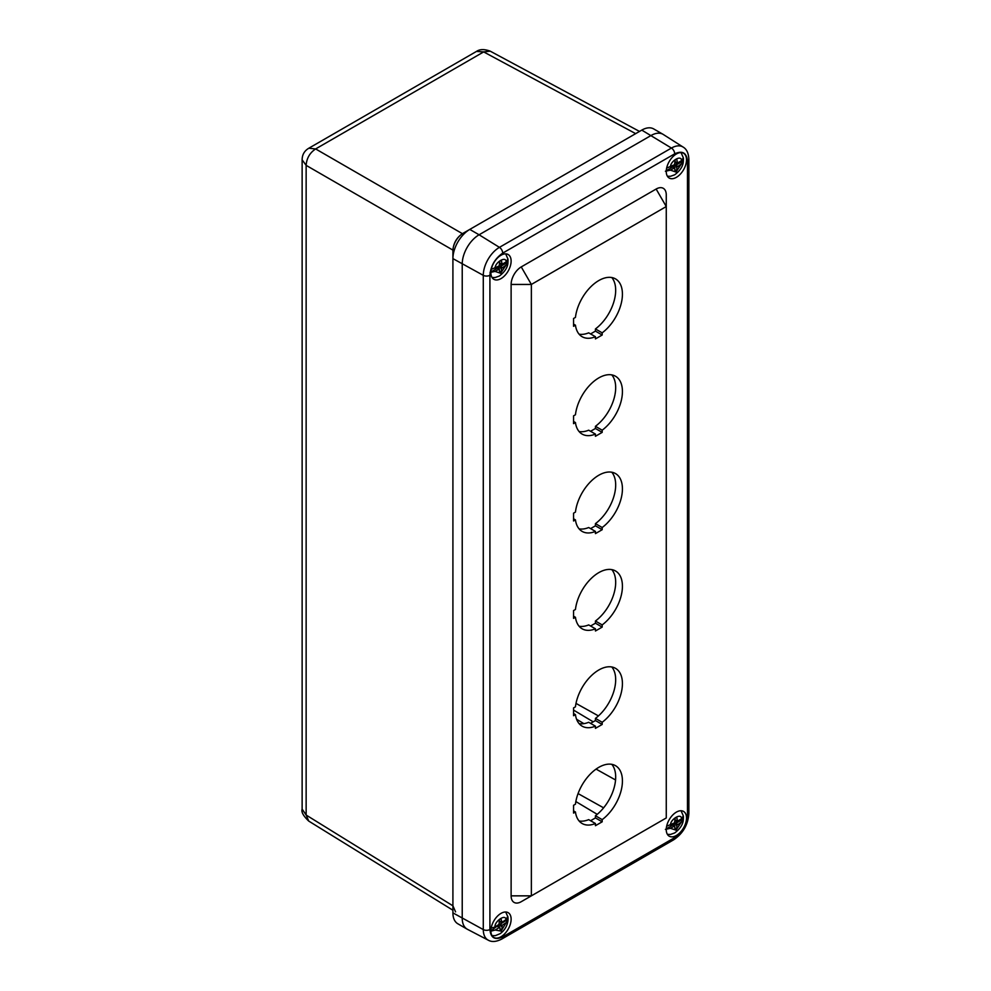 <?xml version="1.0" encoding="UTF-8"?>
<svg xmlns="http://www.w3.org/2000/svg" width="991" height="991" viewBox="0 0 991 991"><rect width="100%" height="100%" fill="white"/><g stroke="black" fill="none" stroke-linecap="round" stroke-linejoin="round"><path stroke-width="1.49" d="M498.708 268.511L498.708 266.951L500.864 266.207L500.864 263.903M500.864 266.207L507.937 262.12L506.128 265.043L501.409 268.511L498.708 266.207M490.917 271.955L497.086 268.388L497.086 267.149M491.276 269.354L499.142 265.96L499.786 261.228L501.409 260.286L502.053 264.275L506.128 261.921L507.937 259.01A12.821 7.395 120 0 1 507.937 262.12L507.962 262.751C507.627 267.483 504.753 271.918 499.328 276.043L495.153 277.53L492.031 277.48M499.786 271.2L501.409 272.129L499.786 273.058L499.142 269.081L495.066 271.423L490.012 272.475M501.409 268.511L501.409 272.129M505.67 253.857L507.937 259.01M663.437 134.565A23.846 13.763 120 0 0 663.016 134.305A23.846 13.763 120 0 0 651.087 135.482L479.087 234.78A23.846 13.763 120 0 0 462.227 263.99L462.227 918.248A23.846 13.763 120 0 0 467.157 929.162A23.846 13.763 120 0 0 467.603 929.397M467.157 929.162L457.854 923.785A23.846 13.763 -60 0 1 452.912 912.872L452.912 258.614A23.846 13.763 -60 0 1 469.784 229.416L641.784 130.106A23.846 13.763 -60 0 1 653.701 128.929L663.016 134.305M489.913 275.263A4.769 2.75 180 0 1 483.286 275.337L452.912 258.614L452.912 250.834A14.308 8.262 -60 0 1 463.032 233.306L469.784 229.416L479.087 234.78A23.846 13.763 120 0 0 462.227 263.99L462.227 918.248A23.846 13.763 120 0 0 467.467 929.323L488.303 940.199C491.809 942.218 496.268 941.846 501.706 939.084A4.769 2.75 60 0 0 502.697 936.891L674.698 837.593C682.403 832.205 686.664 824.822 687.481 815.457L687.481 161.199C686.664 152.763 682.403 150.31 674.698 153.828L502.697 253.126C494.98 258.515 490.718 265.898 489.913 275.263L489.913 929.521C490.718 937.957 494.98 940.409 502.697 936.891M455.575 911.881L452.912 905.811L306.145 815.048L306.145 165.361C306.615 158.337 309.774 152.849 315.634 148.935L462.401 233.665L469.784 229.416M452.912 250.834L452.912 250.104C453.519 243.142 456.678 237.667 462.401 233.665M687.481 161.199A4.769 2.75 0 0 0 688.869 159.254C688.547 153.159 686.639 149.096 683.146 147.089L663.301 134.479A23.846 13.763 120 0 0 651.087 135.482L479.087 234.78L499.439 247.354A22.843 13.193 120 0 0 483.286 275.337L483.286 929.583A22.843 13.193 120 0 0 488.303 940.199M635.665 133.636L483.67 51.916L490.198 51.148L639.492 131.419M452.912 910.233L308.734 821.081L306.145 815.048L302.131 809.102L302.131 159.799M452.912 250.104L306.145 165.361L302.131 159.836C302.168 154.707 304.398 150.843 308.833 148.216L315.634 148.935L483.67 51.916L476.51 51.408C479.842 49.116 484.401 49.03 490.198 51.148M674.078 825.404L674.078 823.855L676.246 823.1L676.246 820.796M676.246 823.1L683.319 819.024L681.498 821.935L676.779 825.404L674.078 823.1M666.286 828.848L672.468 825.28L672.468 824.041M666.646 826.259L674.512 822.852L675.168 818.12L676.779 817.179L677.435 821.167L681.498 818.814L683.319 815.903A12.821 7.395 120 0 1 683.319 819.024L683.332 819.644C683.01 824.376 680.136 828.81 674.71 832.935L670.535 834.434L667.401 834.372M675.168 828.092L676.779 829.021L675.168 829.962L674.512 825.974L670.436 828.315L665.395 829.368M676.779 825.404L676.779 829.021M681.052 810.749L683.319 815.903M674.078 167.268L674.078 165.708L676.246 164.952L676.246 162.648M676.246 164.952L683.319 160.876L681.498 163.788L676.779 167.268L674.078 164.952M666.286 170.7L672.468 167.132L672.468 165.893M666.646 168.111L674.512 164.704L675.168 159.972L676.779 159.043L677.435 163.019L681.498 160.678L683.319 157.755A12.821 7.395 120 0 1 683.319 160.876L683.332 161.508C683.01 166.228 680.136 170.663 674.71 174.788L670.535 176.287L667.401 176.237M675.168 169.944L676.779 170.873L675.168 171.815L674.512 167.826L670.436 170.179L665.395 171.22M676.779 167.268L676.779 170.873M681.052 152.602L683.319 157.755M573.554 610.567L575.449 609.477A33.384 19.275 -60 0 1 591.367 578.31A33.384 19.275 -60 0 1 615.51 570.965A33.384 19.275 -60 0 1 621.221 595.554A33.384 19.275 -60 0 1 602.181 624.912L602.181 627.092L595.442 630.994L595.442 628.814A33.384 19.275 -60 0 1 582.126 628.79A33.384 19.275 -60 0 1 575.449 617.269L573.554 618.359L573.554 610.567M573.554 520.969L573.554 513.177L575.449 512.087A33.384 19.275 -60 0 1 591.367 480.92A33.384 19.275 -60 0 1 615.51 473.574A33.384 19.275 -60 0 1 621.221 498.163A33.384 19.275 -60 0 1 602.181 527.522L602.181 529.702L595.442 533.604L595.442 531.424A33.384 19.275 -60 0 1 582.126 531.399A33.384 19.275 -60 0 1 575.449 519.879L573.554 520.969M573.554 423.64L573.554 415.848L575.449 414.758A33.384 19.275 -60 0 1 591.367 383.591A33.384 19.275 -60 0 1 615.51 376.246A33.384 19.275 -60 0 1 621.221 400.835A33.384 19.275 -60 0 1 602.181 430.193L602.181 432.373L595.442 436.275L595.442 434.095A33.384 19.275 -60 0 1 582.126 434.083A33.384 19.275 -60 0 1 575.449 422.55L573.554 423.64M573.554 707.921L575.449 706.831A33.384 19.275 -60 0 1 591.367 675.676A33.384 19.275 -60 0 1 615.51 668.33A33.384 19.275 -60 0 1 621.221 692.907A33.384 19.275 -60 0 1 602.181 722.278L602.181 724.458L595.442 728.348L595.442 726.168A33.384 19.275 -60 0 1 582.126 726.155A33.384 19.275 -60 0 1 575.449 714.622L573.554 715.713L573.554 707.921M575.449 804.197A33.384 19.275 -60 0 1 591.367 773.03A33.384 19.275 -60 0 1 615.51 765.684A33.384 19.275 -60 0 1 621.221 790.261A33.384 19.275 -60 0 1 602.181 819.631L602.181 821.812L595.442 825.701L595.442 823.521A33.384 19.275 -60 0 1 582.126 823.509A33.384 19.275 -60 0 1 575.449 811.988L573.554 813.078L573.554 805.287L575.449 804.197M573.554 326.274L573.554 318.495L575.449 317.405A33.384 19.275 -60 0 1 591.367 286.238A33.384 19.275 -60 0 1 615.51 278.892A33.384 19.275 -60 0 1 621.221 303.469A33.384 19.275 -60 0 1 602.181 332.84L602.181 335.02L595.442 338.91L595.442 336.729A33.384 19.275 -60 0 1 582.126 336.717A33.384 19.275 -60 0 1 575.449 325.184L573.554 326.274M666.262 817.959L666.262 206.549L531.362 284.442L531.362 895.852L666.262 817.959L521.241 901.699A14.308 8.262 -60 0 1 511.121 895.852L531.362 895.852L521.241 901.699L531.362 895.852M602.181 624.912L595.442 621.023A33.384 19.275 120 0 0 611.794 569.614M579.091 626.25A33.384 19.275 120 0 0 588.691 624.912L595.442 628.814M575.449 617.269L573.554 616.179M590.586 626.002L595.442 623.203L602.181 627.092M579.091 528.86A33.384 19.275 120 0 0 588.691 527.522L595.442 531.424M575.449 519.879L573.554 518.788M590.586 528.612L595.442 525.812L602.181 529.702M602.181 527.522L595.442 523.632A33.384 19.275 120 0 0 611.794 472.224M579.091 431.531A33.384 19.275 120 0 0 588.691 430.193L595.442 434.095M575.449 422.55L573.554 421.46M590.586 431.283L595.442 428.484L602.181 432.373M602.181 430.193L595.442 426.303A33.384 19.275 120 0 0 611.794 374.895M602.181 722.278L595.442 718.376A33.384 19.275 120 0 0 611.794 666.98M579.091 723.616A33.384 19.275 120 0 0 588.691 722.278L595.442 726.168M575.449 714.622L573.554 713.532M590.586 723.368L595.442 720.556L602.181 724.458M602.181 819.631L595.442 815.742A33.384 19.275 120 0 0 611.794 764.334M579.091 820.969A33.384 19.275 120 0 0 588.691 819.631L595.442 823.521M575.449 811.988L573.554 810.898M590.586 820.721L595.442 817.922L602.181 821.812M579.091 334.178A33.384 19.275 120 0 0 588.691 332.84L595.442 336.729M575.449 325.184L573.554 324.094M590.586 333.93L595.442 331.118L602.181 335.02M602.181 332.84L595.442 328.938A33.384 19.275 120 0 0 611.794 277.542M656.141 189.033A14.308 8.262 -60 0 1 666.262 194.868L666.262 206.549L656.141 189.033L521.241 266.913A14.308 8.262 120 0 0 511.121 284.442L511.121 895.852M595.442 621.023L595.442 623.203M595.442 523.632L595.442 525.812M595.442 426.303L595.442 428.484M595.442 718.376L595.442 720.556M595.442 815.742L595.442 817.922M595.442 328.938L595.442 331.118M676.382 177.339A14.308 8.262 -60 0 1 669.222 178.058A14.308 8.262 -60 0 1 669.222 161.533A14.308 8.262 -60 0 1 683.542 153.271A14.308 8.262 -60 0 1 685.735 164.741A14.308 8.262 -60 0 1 676.382 177.339M501.012 278.595A14.308 8.262 -60 0 1 493.852 279.301A14.308 8.262 -60 0 1 493.852 262.788A14.308 8.262 -60 0 1 508.16 254.526A14.308 8.262 -60 0 1 510.353 265.984A14.308 8.262 -60 0 1 501.012 278.595M676.382 835.487A14.308 8.262 -60 0 1 669.222 836.193A14.308 8.262 -60 0 1 669.222 819.681A14.308 8.262 -60 0 1 683.542 811.418A14.308 8.262 -60 0 1 685.735 822.877A14.308 8.262 -60 0 1 676.382 835.487M501.012 936.743A14.308 8.262 -60 0 1 493.852 937.449A14.308 8.262 -60 0 1 493.852 920.924A14.308 8.262 -60 0 1 508.16 912.661A14.308 8.262 -60 0 1 510.353 924.132A14.308 8.262 -60 0 1 501.012 936.743M499.018 926.771L498.869 924.925L508.024 919.351L506.228 922.596L502.164 925.334L501.83 929.93L500.22 931.02L499.774 927.204L495.203 930.029L490.161 931.391M489.938 928.418L494.967 927.056L499.03 924.318L499.365 919.71L500.975 918.632L501.942 922.361L505.992 919.623L507.801 916.378A12.821 7.395 120 0 1 507.887 916.836A12.821 7.395 120 0 1 508.024 919.351L508.049 919.908C507.442 925.644 504.815 930.227 500.17 933.671L495.277 935.665L492.031 935.628M490.892 930.908L497.259 926.003M497.209 926.647L497.135 925.594M500.059 928.901L501.83 929.93M500.975 924.107L500.827 922.088M499.885 921.172L498.535 920.515M499.774 927.204L497.222 925.532M501.57 926.474L498.832 924.442M501.409 263.903L499.786 262.974M502.053 267.397L500.009 266.207M497.086 267.892L499.142 269.081M495.066 268.313C494.943 262.194 506.252 255.653 506.128 261.921M506.128 265.043L500.604 273.256L495.066 271.423M683.146 147.089A22.843 13.193 120 0 0 671.44 148.055L641.784 130.106M452.912 912.872L483.286 929.583A4.769 2.75 180 0 0 489.913 929.521M676.779 820.796L675.168 819.867M677.435 824.289L675.379 823.1M672.468 824.785L674.512 825.974M670.436 825.206C670.312 819.086 681.622 812.558 681.498 818.814M681.498 821.935L675.973 830.148L670.436 828.315M676.779 162.648L675.168 161.719M677.435 166.141L675.379 164.952M672.468 166.637L674.512 167.826M670.436 167.058C670.312 160.938 681.622 154.41 681.498 160.678M681.498 163.788L675.973 172L670.436 170.179M521.241 266.913L531.362 284.442L511.121 284.442M502.697 253.126A4.769 2.75 -120 0 0 499.439 247.354L671.44 148.055A4.769 2.75 60 0 1 674.698 153.828M687.481 815.457A4.769 2.75 0 0 0 688.869 813.512C688.076 824.723 683.01 833.468 673.707 839.773L501.706 939.084M674.698 837.593A4.769 2.75 60 0 1 673.707 839.773M506.228 922.596L501.074 931.094L495.203 930.029M494.967 927.056C494.398 921.221 505.67 913.615 505.992 919.623M497.209 926.102L499.253 927.291M502.164 925.334L500.108 924.145M501.235 922.076L499.464 921.048M575.845 801.558L597.214 814.329M578.063 793.58L603.606 807.826M596.062 769.103L615.547 779.967M583.897 723.641L576.589 719.28M593.225 721.832L573.554 710.089M575.994 703.399L598.44 715.911M501.595 264.324L499.786 263.284M499.6 269.032L497.086 267.582M308.734 821.081C303.345 815.965 301.14 811.976 302.131 809.09M308.833 148.216L476.51 51.408M676.977 821.217L675.168 820.176M674.97 825.924L672.468 824.475M676.977 163.069L675.168 162.029M674.97 167.776L672.468 166.327M688.869 159.254L688.869 813.512M505.67 911.993L507.887 916.836M501.421 922.435L499.489 921.32"/></g></svg>
